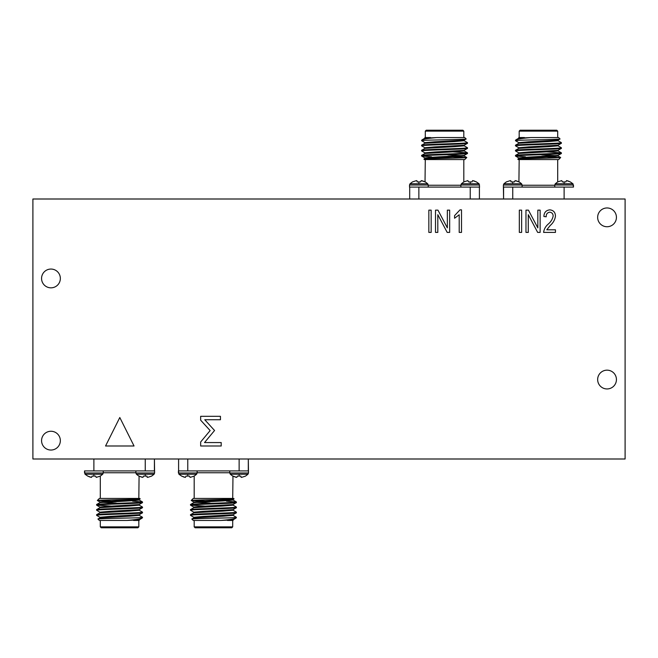 <?xml version="1.0" encoding="UTF-8"?>
<svg xmlns="http://www.w3.org/2000/svg" width="658" height="658" viewBox="0 0 658 658"><rect width="100%" height="100%" fill="white"/><g stroke="black" fill="none" stroke-linecap="round" stroke-linejoin="round"><path stroke-width="0.99" d="M229.774 470.922L229.774 472.995L248.485 472.995L248.485 470.914L178.408 470.914L178.927 474.229L196.602 474.229L194.176 476.096L190.104 477.404L189.537 476.096L185.992 476.096L185.424 477.404L181.608 476.096L184.339 477.223M229.774 472.995L230.292 474.229L247.967 474.229L245.541 476.096L241.47 477.404M235.704 477.223L232.973 476.096L236.79 477.404L237.357 476.096L240.902 476.096L241.001 477.223M428.226 187.078L428.226 185.005L409.515 185.005L409.515 187.086L479.592 187.086L479.073 183.771L461.398 183.771L463.824 181.904L467.896 180.596L468.463 181.904L472.008 181.904L472.576 180.596L476.392 181.904L473.661 180.777M428.226 185.005L427.708 183.771L410.033 183.771L412.459 181.904L416.53 180.596M422.296 180.777L425.027 181.904L421.21 180.596L420.643 181.904L417.098 181.904L416.999 180.777M522.107 187.078L522.107 185.005L503.403 185.005L503.403 187.086L573.472 187.086L572.954 183.771L555.278 183.771L557.704 181.904L561.776 180.596L562.343 181.904L565.888 181.904L566.456 180.596L570.28 181.904L567.55 180.777M522.107 185.005L521.597 183.771L503.921 183.771L506.347 181.904L510.419 180.596M516.185 180.777L518.915 181.904L515.099 180.596L514.531 181.904L510.986 181.904L510.888 180.777M135.893 470.922L135.893 472.995L154.597 472.995L154.597 470.914L84.528 470.914L85.047 474.229L102.722 474.229L100.296 476.096L96.224 477.404L95.657 476.096L92.112 476.096L91.544 477.404L87.72 476.096L90.45 477.223M135.893 472.995L136.403 474.229L154.079 474.229L151.653 476.096L147.581 477.404M141.815 477.223L139.085 476.096L142.901 477.404L143.469 476.096L147.014 476.096L147.112 477.223M205.518 506.142L190.516 505.163C189.117 504.316 237.785 503.46 236.378 502.613L236.337 501.931L233.022 500.014M193.83 507.705L193.83 507.071L203.643 506.224L233.022 504.571L236.378 502.613M190.516 505.163L190.557 504.48L193.871 502.564L223.259 500.911L233.072 500.064L233.072 499.43M190.516 504.522C189.117 503.674 237.785 502.827 236.378 501.972L226.451 501.182M220.924 520.445L233.022 519.861L235.893 518.175C234.75 518.907 229.757 519.664 220.924 520.445L193.271 520.445L191.856 519.039C190.244 518.578 222.947 518.126 233.187 517.698L236.378 517.698L236.378 517.262L233.022 515.304M233.187 517.698L236.378 517.262M193.871 517.311L190.516 515.354C189.117 514.507 237.785 513.651 236.378 512.804L236.337 512.121L233.022 510.205M193.83 517.895L193.83 517.262L203.643 516.415L233.022 514.762L236.378 512.804M190.516 515.354L190.557 514.671L193.871 512.755L223.259 511.101L233.072 510.254L233.072 509.621M190.516 514.712C189.117 513.865 237.785 513.018 236.378 512.163M193.871 512.22L190.516 510.254C189.117 509.407 237.785 508.56 236.378 507.705L236.337 507.03L233.022 505.114M193.83 512.804L193.83 512.163L203.643 511.315L233.022 509.67L236.378 507.705M190.516 510.254L190.557 509.58L193.871 507.655L223.259 506.01L233.072 505.163L233.072 504.522M190.516 509.621C189.117 508.774 237.785 507.918 236.378 507.071M194.184 520.445L194.184 526.869L232.71 526.869L232.71 520.445M235.893 518.175L236.378 517.698M191.856 519.039L193.871 517.846L223.259 516.201L233.072 515.354L233.072 514.712M232.71 498.435L232.973 476.096M194.184 498.435L194.184 476.088M234.051 498.863C235.671 499.422 190.154 499.957 191.231 500.475L193.271 498.435L233.623 498.435L234.042 498.887L233.022 499.48L203.643 501.125L193.83 501.972L193.83 502.613M232.71 526.869L231.789 527.782L195.105 527.782L194.184 526.869M178.408 470.914L178.408 472.995L197.12 472.995L197.12 470.922M247.967 474.229L248.485 472.995L248.305 458.996L248.305 470.898M452.482 151.858L467.484 152.837C468.883 153.684 420.215 154.54 421.622 155.387L421.663 156.069L424.978 157.986M464.17 150.295L464.17 150.929L454.357 151.776L424.978 153.429L421.622 155.387M467.484 152.837L467.443 153.52L464.129 155.436L434.741 157.089L424.928 157.936L424.928 158.57M467.484 153.478C468.883 154.326 420.215 155.173 421.622 156.028L431.549 156.818M437.077 137.555L424.978 138.139L422.107 139.825C423.25 139.093 428.243 138.336 437.077 137.555L464.729 137.555L466.144 138.961C467.756 139.422 435.053 139.874 424.813 140.302L421.622 140.302L421.622 140.738L424.978 142.696M424.813 140.302L421.622 140.738M464.129 140.689L467.484 142.646C468.883 143.493 420.215 144.349 421.622 145.196L421.663 145.879L424.978 147.795M464.17 140.105L464.17 140.738L454.357 141.585L424.978 143.238L421.622 145.196M467.484 142.646L467.443 143.329L464.129 145.245L434.741 146.898L424.928 147.746L424.928 148.379M467.484 143.288C468.883 144.135 420.215 144.982 421.622 145.837M464.129 145.78L467.484 147.746C468.883 148.593 420.215 149.44 421.622 150.295L421.663 150.97L424.978 152.886M464.17 145.196L464.17 145.837L454.357 146.685L424.978 148.33L421.622 150.295M467.484 147.746L467.443 148.42L464.129 150.345L434.741 151.99L424.928 152.837L424.928 153.478M467.484 148.379C468.883 149.226 420.215 150.082 421.622 150.929M463.816 137.555L463.816 131.131L425.29 131.131L425.29 137.555L429.806 137.555M422.107 139.825L421.622 140.302M466.144 138.961L464.129 140.154L434.741 141.799L424.928 142.646L424.928 143.288M425.29 159.565L425.027 181.904M463.816 159.565L463.816 181.912M423.949 159.137C422.329 158.578 467.846 158.043 466.769 157.525L464.729 159.565L424.377 159.565L423.958 159.113L424.978 158.52L454.357 156.875L464.17 156.028L464.17 155.387M425.29 131.131L426.211 130.218L462.895 130.218L463.816 131.131M479.592 185.005L460.88 185.005L460.88 187.078M546.37 151.858L561.364 152.837C562.771 153.684 514.104 154.54 515.51 155.387L515.543 156.069L518.858 157.986M558.058 150.295L558.058 150.929L548.246 151.776L518.858 153.429L515.51 155.387M561.364 152.837L561.332 153.52L558.009 155.436L528.629 157.089L518.817 157.936L518.817 158.57M561.364 153.478C562.771 154.326 514.104 155.173 515.51 156.028L525.438 156.818M530.957 137.555L518.858 138.139L515.987 139.825C517.139 139.093 522.131 138.336 530.957 137.555L558.617 137.555L560.024 138.961C561.644 139.422 528.942 139.874 518.693 140.302L515.51 140.302L515.51 140.738L518.858 142.696M518.693 140.302L515.51 140.738M558.009 140.689L561.364 142.646C562.771 143.493 514.104 144.349 515.51 145.196L515.543 145.879L518.858 147.795M558.058 140.105L558.058 140.738L548.246 141.585L518.858 143.238L515.51 145.196M561.364 142.646L561.332 143.329L558.009 145.245L528.629 146.898L518.817 147.746L518.817 148.379M561.364 143.288C562.771 144.135 514.104 144.982 515.51 145.837M558.009 145.78L561.364 147.746C562.771 148.593 514.104 149.44 515.51 150.295L515.543 150.97L518.858 152.886M558.058 145.196L558.058 145.837L548.246 146.685L518.858 148.33L515.51 150.295M561.364 147.746L561.332 148.42L558.009 150.345L528.629 151.99L518.817 152.837L518.817 153.478M561.364 148.379C562.771 149.226 514.104 150.082 515.51 150.929M557.696 137.555L557.696 131.131L519.178 131.131L519.178 137.555M515.987 139.825L515.51 140.302M560.024 138.961L558.009 140.154L528.629 141.799L518.817 142.646L518.817 143.288M519.178 159.565L518.915 181.904M557.696 159.565L557.696 181.912M517.83 159.137C516.209 158.578 561.726 158.043 560.657 157.525L558.617 159.565L518.257 159.565L517.83 159.137L518.858 158.52L548.246 156.875L558.058 156.028L558.058 155.387M519.178 131.131L520.091 130.218L556.783 130.218L557.696 131.131M573.472 187.086L573.472 185.005L554.76 185.005L554.76 187.078M111.63 506.142L96.636 505.163C95.229 504.316 143.896 503.46 142.49 502.613L142.457 501.931L139.142 500.014M99.942 507.705L99.942 507.071L109.754 506.224L139.142 504.571L142.49 502.613M96.636 505.163L96.668 504.48L99.991 502.564L129.371 500.911L139.183 500.064L139.183 499.43M96.636 504.522C95.229 503.674 143.896 502.827 142.49 501.972L132.562 501.182M127.043 520.445L139.142 519.861L142.013 518.175C140.861 518.907 135.869 519.664 127.043 520.445L99.383 520.445L97.976 519.039C96.356 518.578 129.058 518.126 139.307 517.698L142.49 517.698L142.49 517.262L139.142 515.304M139.307 517.698L142.49 517.262M99.991 517.311L96.636 515.354C95.229 514.507 143.896 513.651 142.49 512.804L142.457 512.121L139.142 510.205M99.942 517.895L99.942 517.262L109.754 516.415L139.142 514.762L142.49 512.804M96.636 515.354L96.668 514.671L99.991 512.755L129.371 511.101L139.183 510.254L139.183 509.621M96.636 514.712C95.229 513.865 143.896 513.018 142.49 512.163M99.991 512.22L96.636 510.254C95.229 509.407 143.896 508.56 142.49 507.705L142.457 507.03L139.142 505.114M99.942 512.804L99.942 512.163L109.754 511.315L139.142 509.67L142.49 507.705M96.636 510.254L96.668 509.58L99.991 507.655L129.371 506.01L139.183 505.163L139.183 504.522M96.636 509.621C95.229 508.774 143.896 507.918 142.49 507.071M100.304 520.445L100.304 526.869L138.822 526.869L138.822 520.445M142.013 518.175L142.49 517.698M97.976 519.039L99.991 517.846L129.371 516.201L139.183 515.354L139.183 514.712M138.822 498.435L139.085 476.096M100.304 498.435L100.304 476.088M140.17 498.863C141.791 499.422 96.274 499.957 97.343 500.475L99.383 498.435L139.743 498.435L140.17 498.863L139.142 499.48L109.754 501.125L99.942 501.972L99.942 502.613M138.822 526.869L137.909 527.782L101.217 527.782L100.304 526.869M84.528 470.914L84.528 472.995L103.24 472.995L103.24 470.922M154.079 474.229L154.597 472.995L154.416 458.996L154.416 470.898M597.653 379.551A9.385 9.385 0 0 0 607.046 388.944A9.385 9.385 0 0 0 616.431 379.551A9.385 9.385 0 0 0 607.046 370.166A9.385 9.385 0 0 0 597.653 379.551M597.653 217.346A9.385 9.385 0 0 0 607.046 226.739A9.385 9.385 0 0 0 616.431 217.346A9.385 9.385 0 0 0 607.046 207.961A9.385 9.385 0 0 0 597.653 217.346M41.569 440.654A9.385 9.385 0 0 0 50.954 450.039A9.385 9.385 0 0 0 60.347 440.654A9.385 9.385 0 0 0 50.954 431.261A9.385 9.385 0 0 0 41.569 440.654M41.569 278.449A9.385 9.385 0 0 0 50.954 287.834A9.385 9.385 0 0 0 60.347 278.449A9.385 9.385 0 0 0 50.954 269.056A9.385 9.385 0 0 0 41.569 278.449M461.513 209.861L461.513 232.406L459.202 232.406L459.202 214.771L454.571 218.242L454.571 215.635L460.008 209.861L461.513 209.861M528.284 232.406L525.972 232.406L525.972 210.149L528.432 210.149L537.825 227.89L537.825 210.149L540.136 210.149L540.136 232.406L537.66 232.406L528.284 214.689L528.284 232.406M134.043 445.992L105.551 445.992L119.797 417.517L134.043 445.992M431.163 232.406L428.843 232.406L428.843 210.149L431.163 210.149L431.163 232.406M625.1 458.996L625.1 199.004L32.9 199.004L32.9 458.996L625.1 458.996M546.782 229.806L555.459 229.806L555.459 232.406L543.607 232.406C544.059 229.124 545.581 226.368 548.163 224.139C550.812 221.968 552.473 219.27 553.148 216.046C553.082 213.76 551.947 212.468 549.734 212.172C547.275 212.616 546.099 214.154 546.206 216.795L543.895 216.507C544.034 212.518 546.008 210.297 549.817 209.861C553.452 210.239 555.336 212.32 555.459 216.095C554.924 219.813 553.181 222.939 550.22 225.48L546.782 229.806M200.657 416.317L220.446 416.317L220.446 419.738L204.745 419.738L214.557 430.496L204.515 442.571L221.203 442.571L221.203 445.992L200.657 445.992L200.657 441.979L210.141 430.579L200.657 420.182L200.657 416.317M521.638 232.406L519.327 232.406L519.327 210.149L521.638 210.149L521.638 232.406M437.809 232.406L435.497 232.406L435.497 210.149L437.957 210.149L447.35 227.89L447.35 210.149L449.661 210.149L449.661 232.406L447.185 232.406L437.809 214.689L437.809 232.406M145.245 458.996L145.245 470.914L143.362 470.914M95.772 470.914L93.88 470.914M85.047 474.229L87.72 476.096M129.429 500.911L124.51 500.491M139.183 519.812L139.225 520.445L133.566 520.445M99.991 502.029L97.359 500.499L115.438 501.182M116.26 503.107L101.48 502.293M503.584 187.102L503.584 199.004L503.403 187.086M512.755 199.004L512.755 187.086L514.638 187.086M562.228 187.086L564.12 187.086M572.954 183.771L570.28 181.904M528.571 157.089L533.49 157.509M518.817 138.188L518.775 137.555L524.434 137.555M558.009 155.971L560.641 157.501L542.562 156.818M541.74 154.893L556.52 155.707M418.866 199.004L418.866 187.086L420.758 187.086M468.348 187.086L470.231 187.086M479.073 183.771L476.392 181.904M434.683 157.089L439.602 157.509M424.928 138.188L424.887 137.555L430.554 137.555M464.129 155.971L466.761 157.501L448.682 156.818M447.851 154.893L462.64 155.707M409.695 199.004L409.695 187.102M479.402 187.086L479.402 199.004M239.134 458.996L239.134 470.914L237.242 470.914M189.652 470.914L187.769 470.914M178.927 474.229L181.608 476.096M223.317 500.911L218.398 500.491M233.072 519.812L233.113 520.445L227.446 520.445M193.871 502.029L191.239 500.499L209.318 501.182M210.149 503.107L195.36 502.293M178.598 470.914L178.598 458.996M187.769 474.229L187.769 476.096M239.134 474.229L239.134 476.096M470.231 183.771L470.231 181.904M418.866 183.771L418.866 181.904M564.12 183.771L564.12 181.904M512.755 183.771L512.755 181.904M93.88 474.229L93.88 476.096M145.245 474.229L145.245 476.096M229.774 472.757L197.12 472.757M428.226 185.243L460.88 185.243M522.107 185.243L554.76 185.243M135.893 472.757L103.24 472.757M93.88 458.996L93.88 470.898M564.12 199.004L564.12 187.102M470.231 199.004L470.231 187.102M187.769 458.996L187.769 470.898M136.403 474.229L138.838 476.096M103.24 472.995L102.722 474.229M96.668 505.204L99.991 507.121M521.597 183.771L519.162 181.904M503.403 185.005L503.921 183.771M554.76 185.005L555.278 183.771M561.332 152.796L558.009 150.879M427.708 183.771L425.282 181.904M409.515 185.005L410.033 183.771M460.88 185.005L461.398 183.771M467.443 152.796L464.129 150.879M230.292 474.229L232.718 476.096M197.12 472.995L196.602 474.229M190.557 505.204L193.871 507.121"/></g></svg>
